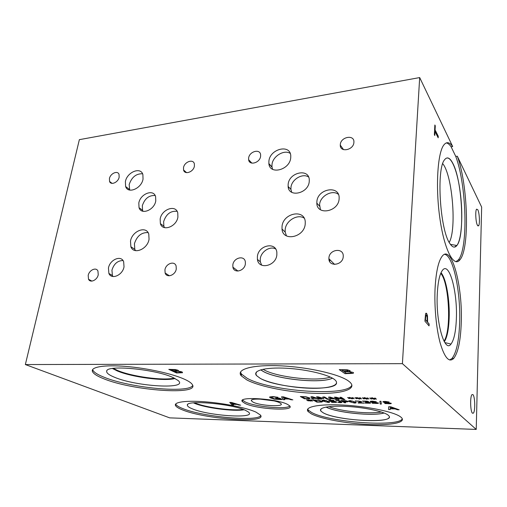 <?xml version="1.0" encoding="UTF-8"?>
<svg xmlns="http://www.w3.org/2000/svg" width="507" height="507" viewBox="0 0 507 507"><rect width="100%" height="100%" fill="white"/><g stroke="black" fill="none" stroke-linecap="round" stroke-linejoin="round"><path stroke-width="0.76" d="M283.204 397.241L284.04 398.591L287.627 398.584L283.217 397.158L287.615 398.667M283.198 399.668L281.524 396.816L283.432 396.854L292.869 399.884L288.66 399.009L284.25 398.914L284.744 399.7L283.198 399.668L281.581 396.816M284.693 399.617L283.21 399.586M284.25 398.914L288.66 399.009M291.24 399.846L288.673 398.927M292.596 399.795L291.246 399.763M282.031 399.396L274.192 399.079L270.51 397.919L269.61 397.139M278.045 397.399L273.482 396.93C271.784 396.911 271.087 397.12 271.397 397.57L274.807 398.92L278.14 399.288L280.314 399.25L278.869 398.496L275.561 398.103L279.725 398.191L282.158 399.459L280.783 399.586L274.186 399.161L269.711 397.456L269.825 396.918L273 396.594L278.051 397.336M276.22 398.439L275.732 398.103M278.869 398.496L276.226 398.363M280.314 399.25L278.882 398.42M276.106 397.114L273.488 396.848L271.321 397.317M277.994 397.304L276.119 397.038M25.35 364.552L169.687 417.863L476.225 429.429L402.412 363.665L419.682 77.571L79.358 139.659L25.35 364.552L402.412 363.665M390.251 409.548L388.552 409.504L388.692 406.753L390.789 406.81L399.167 409.789L397.38 409.738L395.099 408.915L390.251 408.788L390.251 409.548M349.089 371.466L353.265 372.48L352.986 373.386L345.014 373.678L339.259 369.628L347.333 369.812L350.02 370.642L349.089 371.466M379.851 401.259L380.998 401.284L381.327 404.092L380.218 404.066L379.851 401.259M366.403 401.341L362.987 401.392L362.486 401.069L367.062 401.157L368.646 401.652L367.55 402.076L370.427 402.71L370.338 403.204L365.427 403.154L364.932 402.837L367.79 403.09L369.064 403.002L369.071 402.659L365.851 402.19L365.465 401.937L367.36 401.652L366.409 401.259L362.6 401.05M338.949 400.46L341.851 402.254C342.105 402.564 341.464 402.71 339.931 402.678L337.751 402.311L340.565 402.33L338.093 400.676L335.71 400.391L338.949 400.46M310.252 400.397L312.838 400.91L308.224 400.809L307.527 400.638L309.112 400.372L306.526 399.865L311.165 399.966L311.856 400.137L310.252 400.397L311.659 400.093M318.599 400.181L322.427 401.417L321.831 402.057L316.85 402.108L312.939 399.89L318.599 400.181M323.922 400.086L329.531 401.798C329.975 402.247 329.436 402.45 327.902 402.412L322.281 400.682C321.85 400.251 322.401 400.048 323.922 400.086M334.493 401.322L336.35 401.886L336.426 402.4L331.889 402.381L331.356 402.07L334.107 402.311L335.216 402.203L335.083 401.855L330.583 401.392L328.625 400.232L333.739 400.346L330.272 400.524L331.28 401.126L334.493 401.322M345.882 400.752L347.891 401.316L347.865 401.804L344.361 401.95L345.717 402.78L344.475 402.754L340.799 400.498L345.882 400.752M350.54 400.669L355.977 402.305C356.541 402.831 355.977 403.071 354.279 403.027L348.822 401.373C348.277 400.86 348.854 400.625 350.54 400.669M363.956 402.957L358.455 403.078L357.955 402.761L359.419 402.273L360.065 401.5L355.249 400.904L361.352 401.512L361.554 401.962L359.248 402.85L363.956 402.957M378.19 403.382L372.487 403.28L371.923 402.9L375.465 403.268L377.132 402.97L370.186 401.683C369.901 401.316 370.706 401.145 372.582 401.157L376.276 401.74L373.063 401.424L371.574 401.747L378.444 402.97L378.19 403.382L375.953 403.445L372.075 402.913M390.941 403.68L385.143 403.572L384.598 403.192L388.172 403.559L389.883 403.255L382.937 401.981C382.639 401.607 383.463 401.424 385.409 401.436L389.123 402.026L385.878 401.709L384.331 402.032L391.214 403.249L390.941 403.68L388.647 403.743L384.737 403.204M233.467 404.998L232.092 404.96L229.741 402.419L231.439 402.463L240.692 405.194L236.712 404.396L232.783 404.294L233.467 404.998M177.963 371.004L182.057 371.91L182.564 372.715L176.525 372.975L168.787 369.375L175.264 369.533L177.919 370.211L178.426 370.566L177.963 371.004M287.767 404.523L289.693 405.879C295.277 411.481 256.346 409.206 245.02 403.433L242.409 401.652C236.763 396.151 277.443 398.597 287.767 404.523M348.246 380.839L349.912 382.145C357.866 389.446 340.812 394.148 315.531 393.362C290.302 392.64 260.085 386.854 246.852 379.939L241.231 375.807C235.837 369.483 251.776 364.628 279.401 365.775C306.944 366.865 338.613 373.957 348.246 380.839M400.283 416.659L401.183 417.35C407.013 422.521 391.17 425.55 368.823 424.524C346.522 423.554 320.937 418.883 311.361 413.864L308.218 411.64C303.775 407.045 318.428 403.806 342.536 405.03C366.58 406.189 393.369 411.684 400.283 416.659M256.003 412.128L260.44 415.062C267.956 423.77 204.441 419.162 182.298 409.814C178.572 408.338 176.328 406.95 175.561 405.651C173.445 402.114 185.879 400.296 205.31 401.823C224.696 403.325 247.01 407.926 256.003 412.128M184.833 379.394C188.813 381.239 191.31 382.95 192.311 384.528C200.24 395.612 132.409 390.701 103.523 378.672C97.052 376.105 93.351 373.697 92.42 371.454C90.652 366.96 104.493 364.628 126.154 366.453C147.771 368.24 173.077 373.919 184.833 379.394M373.786 398.572L376.46 399.117L373.754 398.724L374.654 399.307L373 398.711L371.339 399.015L370.636 398.832L372.518 398.546L369.85 398.001L372.55 398.394L371.644 397.805L372.493 397.824L373.291 398.413L374.996 398.103L375.693 398.293L373.786 398.572L375.484 398.236M358.899 398.274L361.561 398.813L358.88 398.426L359.812 399.003L358.988 398.984L358.145 398.407L356.541 398.711L355.838 398.527L357.657 398.249L354.989 397.703L357.669 398.096L356.732 397.513L358.398 398.109L360.04 397.805L360.737 397.989L358.899 398.274L360.534 397.938M341.173 397.311L344.918 399.643L336.027 397.52L339.291 399.522L338.118 399.497L334.316 397.171L336.116 397.209L342.96 399.136L339.982 397.285L341.173 397.311M330.602 399.339L329.341 399.313L328.65 397.057L330.203 397.089L337.225 399.478L333.98 398.787L330.38 398.711L330.602 399.339M306.013 396.785L309.967 398.071L309.403 398.711L304.422 398.781L300.328 396.499L306.013 396.785M313.149 398.965L311.919 398.939L311 396.708L312.515 396.74L319.613 399.104L316.381 398.42L312.87 398.344L313.149 398.965M324.569 396.981L328.46 399.294L327.218 399.263L323.859 397.279L323.713 398.584L318.244 397.165L321.641 399.148L320.494 399.123L316.533 396.816L318.225 396.854L322.756 398.191L322.826 396.943L324.569 396.981M351.56 398.122L354.222 398.66L351.554 398.274L352.498 398.851L350.819 398.261L349.247 398.559L348.543 398.382L350.331 398.096L347.669 397.558L350.343 397.951L349.386 397.368L351.059 397.963L352.669 397.659L353.366 397.843L351.56 398.122L353.17 397.792M366.308 398.42L368.976 398.965L366.282 398.572L367.195 399.155L365.534 398.559L363.906 398.863L363.202 398.679L365.053 398.394L362.385 397.849L365.078 398.242L364.153 397.659L364.989 397.678L365.807 398.261L367.48 397.957L368.177 398.141L366.308 398.42L367.974 398.084M390.263 407.178L390.244 408.477L394.18 408.496L390.27 407.089L394.173 408.579M390.251 409.466L388.558 409.422L388.692 406.753M390.251 408.788L395.099 408.915M397.38 409.738L395.105 408.832M398.92 409.7L397.387 409.656M346.617 370.218L341.895 370.002L346.63 370.116L347.979 370.649L346.63 370.116M341.889 370.097L343.575 371.295L347.878 371.168L347.979 370.649M348.227 370.915L347.986 370.547M349.171 371.865L344.221 371.65L349.177 371.77L351.243 372.499L349.177 371.77M344.215 371.745L346.313 373.234L350.996 373.082L351.243 372.499M351.478 372.746L351.25 372.404M349.063 371.447L350.185 370.877M345.014 373.678L339.411 369.628M352.986 373.386L345.02 373.583M353.594 372.886L352.999 373.291M380.218 404.066L379.87 401.259M381.315 404.009L380.225 403.984M367.398 401.702L366.409 401.259M369.235 402.805L365.858 402.102M365.427 403.154L365.084 402.843M370.623 402.926L365.433 403.071M367.55 402.076L368.703 401.734M338.093 400.676L336.116 400.549M340.584 402.235L338.099 400.593M341.921 402.349L338.226 402.514M309.086 400.232L308.231 399.687M309.112 400.372L306.469 399.941M308.224 400.809L307.73 400.6M309.6 400.53L308.231 400.726M310.531 401.069L309.612 400.448M311.133 400.999L310.544 400.986M310.284 400.543L312.838 400.91M318.168 400.384L314.613 400.093L318.181 400.302L320.811 401.138L318.181 400.302M314.6 400.175L317.604 401.88L320.773 401.817L321.159 401.386L320.811 401.138M321.242 401.519L320.817 401.056M316.85 402.108L313.098 399.89M321.831 402.057L316.856 402.026M322.541 401.62L321.837 401.975M327.611 401.291L326.102 400.6L323.384 400.543L325.703 401.893L328.435 401.962L327.611 401.291M328.441 401.924L326.115 400.517L323.39 400.505M329.683 402.045L327.909 402.33L322.997 401.107L322.148 400.372M330.272 400.524L334.037 400.524M330.583 401.392L328.777 400.238M334.018 401.519L330.589 401.31M335.311 402.057L334.024 401.436M331.889 402.381L331.527 402.083M336.629 402.165L331.901 402.305M342.478 400.79L343.949 401.69L346.592 401.62L346.592 401.297L342.485 400.707L345.356 400.853L346.756 401.449M344.475 402.754L340.945 400.505M345.578 402.697L344.481 402.672M344.361 401.95L348.113 401.557M354.165 401.893L352.72 401.189L349.9 401.132L352.08 402.507L354.913 402.577L354.165 401.893M354.913 402.577L352.726 401.107L349.9 401.132M356.193 402.628L354.285 402.945L349.386 401.702L348.632 400.986M359.248 402.85L360.87 402.317M361.554 401.962L360.876 402.235M355.756 401.227L355.363 400.891M356.567 401.126L355.832 401.151M360.255 401.709L359.152 401.119L356.573 401.043M358.455 403.078L358.05 402.735M364.222 403.135L358.462 402.995M378.526 403.097L378.197 403.299M376.137 401.645L371.504 401.588M371.523 402.178L370.116 401.493M373.437 402.412L371.53 402.089M377.17 403.014L373.444 402.33M391.303 403.382L390.948 403.597M388.989 401.931L384.268 401.88M384.243 402.463L382.861 401.785M386.176 402.704L384.249 402.374M389.927 403.306L386.182 402.621M365.078 398.242L364.299 397.665M365.053 398.394L362.29 397.944M363.906 398.863L363.411 398.648M365.534 398.559L363.912 398.775M366.365 399.136L365.541 398.477M367.055 399.066L366.371 399.053M366.282 398.572L368.976 398.965M350.343 397.951L349.538 397.374M350.331 398.096L347.587 397.646M349.247 398.559L348.753 398.35M350.819 398.261L349.253 398.477M351.681 398.832L350.825 398.172M352.352 398.762L351.687 398.749M351.554 398.274L354.222 398.66M322.756 398.191L322.832 396.943M320.494 399.123L316.691 396.823M321.489 399.06L320.5 399.041M318.244 397.165L322.959 398.565M323.713 398.584L322.972 398.483M323.859 397.279L323.726 398.502M327.218 399.263L323.872 397.196M328.314 399.205L327.224 399.18M312.28 397.038L312.749 398.096L315.601 398.071L312.287 396.956L315.595 398.153M313.111 398.882L311.925 398.857L311.045 396.708M312.87 398.344L316.381 398.42M318.32 399.072L316.387 398.337M319.353 399.015L318.333 398.996M305.601 396.994L302.02 396.702L305.607 396.911L308.307 397.767L305.607 396.911M302.014 396.785L305.157 398.546L308.326 398.464L308.693 398.039L308.307 397.767M308.769 398.172L308.313 397.684M304.422 398.781L300.486 396.499M309.403 398.711L304.428 398.698M310.075 398.274L309.409 398.629M329.924 397.393L330.291 398.458L333.207 398.432L329.93 397.311L333.2 398.521M330.57 399.256L329.354 399.224L328.682 397.057M330.38 398.711L333.98 398.787M335.9 399.453L333.986 398.705M336.959 399.389L335.907 399.364M342.96 399.136L340.127 397.285M338.118 399.497L334.462 397.177M339.151 399.434L338.125 399.415M336.027 397.52L343.499 399.611M344.779 399.554L343.505 399.529M357.669 398.096L356.884 397.513M357.657 398.249L354.9 397.792M356.541 398.711L356.047 398.496M358.145 398.407L356.548 398.629M358.988 398.984L358.151 398.325M359.672 398.914L358.994 398.901M358.88 398.426L361.561 398.813M372.55 398.394L371.789 397.811M372.518 398.546L369.749 398.09M371.339 399.015L370.851 398.8M373 398.711L371.346 398.927M373.811 399.294L373.006 398.622M374.515 399.218L373.817 399.205M373.754 398.724L376.46 399.117M231.35 402.799L232.504 404.003L235.692 404.016L231.363 402.729L235.685 404.092M233.391 404.922L232.098 404.89L229.823 402.419M232.783 404.294L236.712 404.396M239.247 405.15L236.725 404.32M240.419 405.112L239.26 405.08M175.029 369.895L171.22 369.793L175.042 369.806L176.436 370.281L175.042 369.806M171.22 369.793L173.495 370.858L176.778 370.744L176.436 370.281M176.924 370.497L176.455 370.192M178.344 371.358L174.37 371.168L178.356 371.276L180.479 371.923L178.356 371.276M174.357 371.257L177.19 372.582L180.752 372.442L180.479 371.923M180.936 372.246L180.492 371.84M177.925 370.985L178.458 370.649M176.525 372.975L168.989 369.375M182.564 372.715L176.537 372.892M425.867 315.753L425.398 319.771L427.154 321.672L427.122 316.995L426.552 315.455L425.772 315.76L425.398 319.771M425.493 319.765L427.154 321.672M426.191 315.265L425.772 315.76M426.127 313.149L427.388 315.779L427.521 322.218L429.049 323.973L428.96 325.779M425.557 313.985L425.874 313.326L426.634 313.434L427.483 315.772L427.616 322.211L429.137 323.967L429.049 325.881L424.917 321.153L425.557 313.985M476.225 429.429L481.65 207.078L457.308 156.207C468.075 184.757 469.907 248.601 459.919 259.799C453.949 267.728 444.633 250.712 440.063 219.613C435.418 188.598 437.383 153.463 443.714 145.148C446.49 141.478 449.481 141.947 452.681 146.542L419.682 77.571M461.231 323.333C460.552 341.021 458.055 352.707 453.74 358.392C449.164 362.866 444.677 357.866 440.285 343.385C436.324 329.113 434.201 306.995 435.069 288.47C435.988 272.126 438.327 261.409 442.091 256.314C451.642 243.48 462.897 286.601 461.231 323.333M477.816 209.778C479.489 212.845 480.04 224.367 478.583 225.805L477.41 225.241C475.724 222.332 475.135 210.576 476.599 209.15L477.816 209.778M472.949 394.63C475.072 396.411 475.395 411.532 473.329 413.186L472.461 413.192C470.306 411.633 469.957 396.214 472.023 394.604L472.949 394.63M438.251 136.237L438.175 137.815L435 131.478L434.797 135.521L434.366 134.659L434.854 124.995L435.285 125.863L435.082 129.881L438.251 136.237L438.099 137.663M435.082 129.881L438.168 136.25M435.285 125.863L434.993 129.893M434.841 125.166L435.196 125.875M435 131.478L434.721 135.363M289.25 187.628L288.375 187.856M272.082 400.498L261.099 399.123M289.814 406.037C286.449 409.745 254.691 406.785 245.217 401.95L242.58 400.112M279.699 402.792L280.637 403.376C285.961 407.184 260.389 405.974 253.075 402.14L251.364 400.771C249.577 397.615 273.514 399.282 279.699 402.792M273.66 400.841L259.483 399.06M273.615 400.828L259.533 399.066M262.829 371.187C276.207 379.344 321.197 383.932 332.415 378.159C321.172 383.919 276.214 379.331 262.835 371.181L260.769 369.818L262.829 371.187M332.434 378.171C321.261 383.964 276.22 379.375 262.822 371.213L260.731 369.831M326.064 407.07C336.49 412.635 372.613 416.374 384.122 413.002M326.083 407.064C336.515 412.628 372.588 416.361 384.103 412.996M384.154 413.015C372.664 416.405 336.433 412.654 326.033 407.077M255.712 373.399L256.529 375.579L260.199 378.317C276.79 388.216 335.849 392.152 336.566 383.013M320.481 409.89L321.077 411.259L323.124 412.736C335.203 420.1 389.034 423.865 389.256 417.084M263 369.267L263.444 369.527C275.966 377.176 316.938 381.847 330.33 377.094M240.483 372.068L241.471 374.071L247.08 378.235C270.123 391.417 347.834 397.006 351.915 385.067M260.199 378.336C269.445 383.387 291.512 387.709 309.98 388.242C328.498 388.825 340.672 385.358 335.222 380.149C330.095 375.015 307.229 369.337 286.233 368.24C265.174 367.087 252.182 370.687 256.529 375.592L260.199 378.336M328.866 406.658C340.406 411.323 368.976 414.27 381.378 412.02M307.698 409.086L308.37 410.157L311.507 412.394C328.194 422.154 398.508 427.49 402.33 418.82M323.124 412.749C336.749 421.083 398.369 423.947 388.406 415.372C384.617 411.716 365.351 407.457 347.314 406.443C329.227 405.385 317.61 407.755 321.077 411.272L323.124 412.749M123.043 260.566C117.675 260.566 113.974 263.748 111.946 270.111L112.396 275.504L113.01 276.53M108.447 268.026C109.867 259.603 121.141 254.818 123.651 261.669L124.025 266.815C122.656 275.225 111.477 280.048 108.885 273.444L108.447 268.026M275.605 248.931C269.99 245.768 260.985 251.63 260.268 258.849L260.3 261.802L261.663 265.161M257.398 256.441C258.405 245.192 275.928 241.395 276.86 252.41L276.847 254.932C275.903 266.181 258.576 270.022 257.423 259.413L257.398 256.441M290.207 153.393C284.129 149.305 272.772 156.257 272.005 164.433L271.98 166.968L272.62 169.313M268.906 161.03C269.984 148.849 290.251 143.798 290.771 155.801L290.72 157.899C289.706 170.124 269.591 175.156 268.875 163.577L268.906 161.03M142.581 173.787C136.193 173.521 131.725 177.114 129.177 184.548L129.703 190.074M125.394 181.626C126.972 172.152 140.654 166.473 142.873 174.509L143.037 179.091C141.523 188.579 127.903 194.27 125.609 186.506L125.394 181.626M148.082 232.599C141.478 232.282 136.928 235.989 134.425 243.709L134.799 249.317L135.502 250.642M130.502 241.078C132.099 231.002 146.168 225.438 148.766 234.012L149.052 239.279C147.531 249.355 133.569 254.951 130.863 246.725L130.502 241.078M304.143 218.111C297.552 213.681 285.929 220.678 285.188 229.418L285.168 232.06L286.442 235.869M282.038 226.369C283.09 212.953 304.859 208.662 305.258 222.053L305.208 224.119C304.232 237.555 282.716 241.877 282.012 229.025L282.038 226.369M338.384 194.327C332.224 189.377 320.126 196.044 319.581 204.575L320.449 209.721M316.888 201.526C317.693 188.617 339.538 184.89 339.151 197.964L339.107 199.048C338.353 211.996 316.729 215.722 316.837 203.111L316.888 201.526M177.108 211.318C170.599 210.684 166.106 214.131 163.634 221.654L163.856 226.198L164.528 227.63M160.161 219.043C161.556 209.34 175.682 204.232 177.754 212.826L177.906 217.066C176.575 226.775 162.551 231.902 160.377 223.612L160.161 219.043M155.161 195.537C149.001 195.151 144.723 198.535 142.328 205.696L142.562 210.31L143.012 211.286M138.81 203.053C140.255 193.87 153.482 188.667 155.598 196.57L155.769 200.918C154.388 210.107 141.238 215.329 139.038 207.686L138.81 203.053M308.611 177.051C302.723 172.83 291.62 179.37 290.967 187.349L290.929 189.46L291.709 192.28M288.153 184.269C289.079 172.279 309.086 167.982 309.289 179.941L309.238 181.62C308.364 193.655 288.527 197.945 288.109 186.392L288.153 184.269M328.929 257.81C329.411 249.203 343.588 247.429 343.258 256.117L343.226 256.764C342.77 265.376 328.713 267.176 328.897 258.697L328.929 257.81M248.633 158.051C249.298 151.428 260.078 148.418 260.617 154.768L260.604 156.283C259.958 162.924 249.216 165.928 248.626 159.705L248.633 158.051M164.94 269.832C165.802 263.57 174.611 260.497 176.106 265.991L176.265 269.002C175.435 275.25 166.683 278.343 165.13 272.994L164.94 269.832M109.423 178.61C110.342 173.413 117.719 170.162 119.037 174.414L119.151 177.171C118.251 182.374 110.894 185.625 109.556 181.455L109.423 178.61M183.509 167.69C184.307 161.771 193.357 158.577 194.365 163.913L194.403 166.081C193.623 172.012 184.605 175.2 183.559 169.972L183.509 167.69M88.186 275.44C89.156 270.047 96.178 266.834 97.94 271.03L98.244 274.705C97.293 280.098 90.309 283.324 88.522 279.237L88.186 275.44M340.311 144.514C340.729 136.808 354.355 134.266 353.918 142.068L353.892 142.511C353.493 150.243 339.931 152.765 340.286 145.122L340.311 144.514M232.846 264.838C233.581 257.689 244.355 254.964 245.325 261.758L245.363 263.925C244.659 271.068 233.961 273.818 232.903 267.195L232.846 264.838M260.775 415.632C257.245 421.963 202.185 416.767 182.514 408.477C178.794 406.988 176.55 405.594 175.79 404.282L175.663 404.016M245.584 410.397L248.329 411.969C257.892 419.048 208.84 416.025 192.185 408.769C188.997 407.47 187.394 406.284 187.368 405.226C185.549 399.725 232.339 403.775 245.584 410.397M244.12 409.776C233.588 411.665 205.012 407.913 194.327 403.23L193.484 402.856M244.101 409.77C233.556 411.652 205.005 407.894 194.333 403.217L193.503 402.856M194.454 402.773L194.688 402.869C205.005 407.4 232.352 411.088 243.221 409.434M174.243 378.108C163.533 380.89 131.617 376.587 117.472 370.427L113.334 368.367M241.44 374.312L240.267 373.957M192.73 385.459C188.889 393.597 129.608 387.861 103.834 377.138C97.369 374.559 93.675 372.138 92.743 369.876L92.654 369.546M173.318 377.677L178.039 380.453C189.523 389.706 136.415 386.689 114.417 377.221C108.872 374.952 106.299 372.911 106.698 371.118C106.597 364.501 156.359 369.305 173.318 377.677M112.459 368.494L117.066 370.832C131.617 377.157 164.617 381.511 175.01 378.495C164.648 381.53 131.624 377.176 117.06 370.845L112.44 368.494M440.741 273.368C449.246 282.614 451.61 331.096 443.98 341.11M444.607 254.337C453.321 255.515 460.901 292.545 459.621 323.377C458.924 341.046 456.401 352.72 452.054 358.398L449.696 359.995M456.351 319.055C455.831 331.616 454.044 339.95 451.002 344.063C444.683 353.366 435.684 322.319 437.288 293.851C437.947 281.746 439.702 273.856 442.548 270.18C449.398 261.263 457.625 292.298 456.351 319.055M441.02 272.722C446.179 278.425 449.95 300.391 449.139 318.688C448.657 329.854 447.047 337.542 444.328 341.75C447.041 337.523 448.644 329.842 449.139 318.688C449.963 300.378 446.192 278.4 441.02 272.715M442.731 163.679C452.44 175.08 456.845 229.652 449.202 242.416M454.399 247.099L456.864 245.502C465.014 236.325 462.327 181.246 452.947 163.571C450.989 159.648 449.044 157.772 447.111 157.93M452.681 146.542L451.097 146.757L455.755 156.41L457.308 156.207M451.097 146.757C449.462 144.413 447.839 143.132 446.236 142.93M455.932 261.701L458.328 259.907C468.398 248.709 466.586 184.922 455.755 156.41M449.772 243.398C452.358 247.435 454.703 248.164 456.813 245.591C461.871 239.279 463.246 213.897 460.103 191.259C457.054 168.533 449.829 152.582 444.633 159.705C436.204 168.52 439.968 229.804 449.772 243.398M329.854 259.66L329.664 261.549M242.409 401.652L242.606 400.156M251.599 400.112L251.364 400.771M256.669 371.796L255.737 374.039M321.165 408.807L320.551 410.436M241.471 374.071L241.231 375.807M308.37 410.157L308.218 411.64M112.396 275.504L108.885 273.444M260.3 261.802L257.423 259.413M271.98 166.968L268.875 163.577M129.405 189.409L125.609 186.506M134.799 249.317L130.863 246.725M285.168 232.06L282.012 229.025M319.53 206.153L316.837 203.111M163.856 226.198L160.377 223.612M142.562 210.31L139.038 207.686M290.929 189.46L288.109 186.392M334.582 264.426L328.897 258.697M272.012 167.209L268.906 163.824M251.884 163.127L248.626 159.705M169.427 275.795L165.13 272.994M112.11 183.376L109.556 181.455M186.563 172.64L183.559 169.972M91.875 281.1L88.522 279.237M343.543 149.635L340.286 145.122M237.973 271.074L232.903 267.195M187.375 405.207L187.672 404.548M175.688 404.878L175.34 404.871M472.423 413.161L473.329 413.186M477.848 225.869L478.583 225.805M175.561 405.651L175.79 404.282M92.42 371.454L92.743 369.876M106.907 370.693L106.698 371.118M453.74 358.392L452.054 358.398M444.842 342.593L451.002 344.063M450.412 244.368L456.864 245.502M458.328 259.907L459.919 259.799"/></g></svg>
